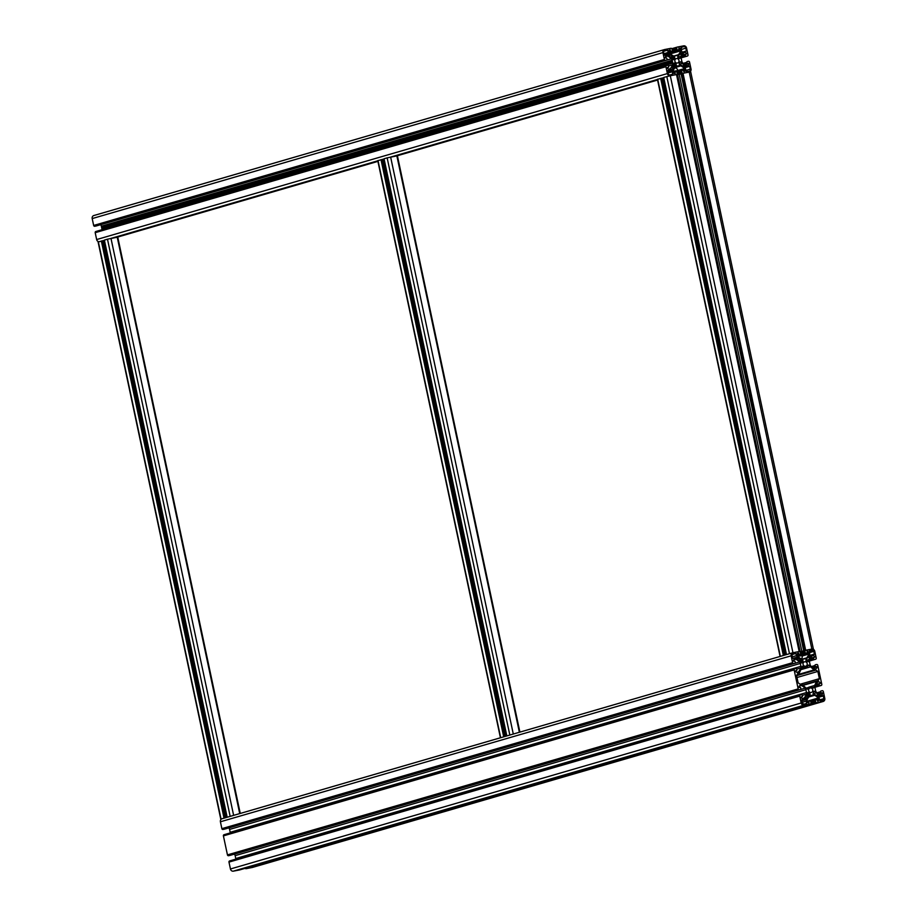 <?xml version="1.0" encoding="UTF-8"?>
<svg xmlns="http://www.w3.org/2000/svg" width="917" height="917" viewBox="0 0 917 917"><rect width="100%" height="100%" fill="white"/><g stroke="black" fill="none" stroke-linecap="round" stroke-linejoin="round"><path stroke-width="1.38" d="M677.778 70.506A4.7 4.7 0 0 0 676.161 67.927L674.557 68.156M676.757 71.755L678.144 71.526M673.089 71.4L678.454 70.449L678.649 71.388M797.733 656.331L802.134 655.575A4.7 4.7 0 0 1 801.722 658.67L801.171 658.864M800.977 658.75L801.722 658.67M802.157 655.666L802.57 654.383L797.194 655.323M802.788 655.426L797.71 656.308M810.169 695.671L810.548 695.556A2.682 2.407 73.8 0 0 809.241 696.347A16.77 15.027 73.8 0 0 806.971 700.187A1.341 1.204 73.8 0 0 806.903 701.024L807.017 701.539A1.674 1.502 73.8 0 0 808.84 702.892L808.92 701.161L809.963 700.966A0.676 0.596 73.8 0 1 810.697 701.505L810.972 702.812A1.009 0.906 73.8 0 1 810.296 703.969L804.094 705.173A2.682 2.407 73.8 0 1 801.171 703.007L799.716 696.118A1.009 0.906 73.8 0 1 800.392 694.971L801.573 694.742A0.676 0.596 73.8 0 1 802.295 695.281L802.444 696.622L801.171 697.207A1.674 1.502 73.8 0 0 802.994 698.559L803.452 698.467A1.341 1.204 73.8 0 0 804.117 698.066A16.77 15.027 73.8 0 0 806.352 694.203A2.682 2.407 73.8 0 0 806.49 692.553L805.871 689.676A2.682 2.407 73.8 0 0 805.08 688.197A16.77 15.027 73.8 0 0 801.435 685.48A1.341 1.204 73.8 0 0 800.667 685.354L800.209 685.446A1.674 1.502 73.8 0 0 799.085 687.372L800.484 687.441L800.908 688.724A0.676 0.596 73.8 0 1 800.449 689.492L799.269 689.722A1.009 0.906 73.8 0 1 798.18 688.908L794.133 669.891A1.009 0.906 73.8 0 1 794.81 668.745L795.99 668.516A0.676 0.596 73.8 0 1 796.724 669.055L796.873 670.396L795.601 670.98A1.674 1.502 73.8 0 0 797.423 672.333L797.882 672.241A1.341 1.204 73.8 0 0 798.535 671.84A16.77 15.027 73.8 0 0 800.782 667.977A2.682 2.407 73.8 0 0 800.908 666.327L800.3 663.449A2.682 2.407 73.8 0 0 799.498 661.971A16.77 15.027 73.8 0 0 795.864 659.254A1.341 1.204 73.8 0 0 795.096 659.128L794.638 659.22A1.674 1.502 73.8 0 0 793.503 661.146L794.901 661.214L795.326 662.498A0.676 0.596 73.8 0 1 794.879 663.266L793.698 663.495A1.009 0.906 73.8 0 1 792.597 662.682L791.142 655.804A2.682 2.407 73.8 0 1 792.941 652.721L788.299 654.062M239.704 869.901A1.009 0.906 -106.2 0 1 239.566 869.946L233.365 871.15A2.682 2.407 -106.2 0 1 230.442 868.984L228.975 862.106A1.009 0.906 -106.2 0 1 229.663 860.948L800.243 695.006M234.305 854.14A16.77 15.027 -106.2 0 1 234.351 854.174A2.682 2.407 -106.2 0 1 235.142 855.653L235.761 858.53A2.682 2.407 -106.2 0 1 235.818 859.149M229.823 855.446A0.676 0.596 -106.2 0 1 229.72 855.469L228.539 855.699A1.009 0.906 -106.2 0 1 227.45 854.885L223.404 835.88A1.009 0.906 -106.2 0 1 224.08 834.722L794.672 668.78M228.734 827.913A16.77 15.027 -106.2 0 1 228.769 827.948A2.682 2.407 -106.2 0 1 229.571 829.427L230.178 832.304A2.682 2.407 -106.2 0 1 230.247 832.923M224.241 829.22A0.676 0.596 -106.2 0 1 224.149 829.243L222.969 829.472A1.009 0.906 -106.2 0 1 221.868 828.659L220.412 821.781A2.682 2.407 -106.2 0 1 222.212 818.698L792.563 652.824M797.503 653.477L798.581 653.168L798.856 654.474L800.071 654.406A0.676 0.596 73.8 0 0 800.518 653.638L800.243 652.331A1.009 0.906 73.8 0 0 799.154 651.517L792.941 652.721L670.304 75.744L676.505 74.541A1.009 0.906 73.8 0 0 677.182 73.383L676.906 72.076A0.676 0.596 73.8 0 0 676.173 71.537L675.13 71.732L675.05 73.463A1.674 1.502 73.8 0 1 673.227 72.099L673.112 71.595A1.341 1.204 73.8 0 1 673.181 70.758A16.77 15.027 73.8 0 1 675.451 66.918A2.682 2.407 73.8 0 1 676.757 66.127L679.348 65.623A2.682 2.407 73.8 0 1 680.872 65.875A16.77 15.027 73.8 0 1 684.518 68.557A1.341 1.204 73.8 0 1 684.93 69.302L685.033 69.818A1.674 1.502 73.8 0 1 683.91 71.744L683.119 70.185L682.088 70.391A0.676 0.596 73.8 0 0 681.629 71.159L681.916 72.466A1.009 0.906 73.8 0 0 683.005 73.28L689.206 72.076A2.682 2.407 73.8 0 0 691.017 68.993L689.55 62.115A1.009 0.906 73.8 0 0 688.461 61.301L687.28 61.531A0.676 0.596 73.8 0 0 686.822 62.299L687.246 63.582L688.656 63.651A1.674 1.502 73.8 0 1 687.521 65.577L687.062 65.669A1.341 1.204 73.8 0 1 686.294 65.543A16.77 15.027 73.8 0 1 682.649 62.826A2.682 2.407 73.8 0 1 681.858 61.347L681.239 58.47A2.682 2.407 73.8 0 1 681.377 56.82A16.77 15.027 73.8 0 1 683.612 52.957A1.341 1.204 73.8 0 1 684.277 52.556L684.735 52.464A1.674 1.502 73.8 0 1 686.558 53.816L685.286 54.401L685.435 55.742A0.676 0.596 73.8 0 0 686.157 56.281L687.337 56.052A1.009 0.906 73.8 0 0 688.025 54.894L686.558 48.016A2.682 2.407 73.8 0 0 683.635 45.85L677.434 47.054A1.009 0.906 73.8 0 0 676.757 48.211L677.033 49.518A0.676 0.596 73.8 0 0 677.766 50.057L678.809 49.862L678.889 48.131A1.674 1.502 73.8 0 1 680.723 49.484L680.827 49.999A1.341 1.204 73.8 0 1 680.758 50.836A16.77 15.027 73.8 0 1 678.488 54.676A2.682 2.407 73.8 0 1 677.182 55.467L674.591 55.971A2.682 2.407 73.8 0 1 673.078 55.719A16.77 15.027 73.8 0 1 669.421 53.037A1.341 1.204 73.8 0 1 669.009 52.292L671.852 51.203A0.676 0.596 73.8 0 0 672.31 50.435L672.035 49.128A1.009 0.906 73.8 0 0 670.935 48.314L664.733 49.518A2.682 2.407 73.8 0 0 662.922 52.601L664.389 59.479A1.009 0.906 73.8 0 0 665.478 60.293L666.67 60.063A0.676 0.596 73.8 0 0 667.117 59.296L666.693 58.012L665.295 57.943A1.674 1.502 73.8 0 1 666.418 56.017L666.877 55.926A1.341 1.204 73.8 0 1 667.645 56.052A16.77 15.027 73.8 0 1 671.29 58.768A2.682 2.407 73.8 0 1 672.081 60.247L672.7 63.124A2.682 2.407 73.8 0 1 672.562 64.775A16.77 15.027 73.8 0 1 670.327 68.637A1.341 1.204 73.8 0 1 669.662 69.039L669.204 69.13A1.674 1.502 73.8 0 1 667.381 67.778L668.653 67.193L668.504 65.852A0.676 0.596 73.8 0 0 667.782 65.313L666.602 65.543A1.009 0.906 73.8 0 0 665.925 66.689L667.381 73.578A2.682 2.407 73.8 0 0 670.304 75.744L677.067 74.46L799.601 651.437M798.581 653.168L798.248 653.053A1.674 1.502 73.8 0 0 797.114 654.979L798.856 654.474M802.157 659.197L806.696 657.879A2.682 2.407 73.8 0 1 805.401 658.67L802.811 659.174A2.682 2.407 73.8 0 1 801.286 658.922A16.77 15.027 73.8 0 1 797.63 656.24A1.341 1.204 73.8 0 1 797.228 655.495L797.114 654.979M810.49 701.127L818.721 698.731A1.341 1.204 73.8 0 0 818.308 697.986A16.77 15.027 73.8 0 0 814.651 695.304A2.682 2.407 73.8 0 0 813.138 695.052L810.548 695.556M806.02 660.687L808.324 661.684L810.124 656.412L809.023 655.999L806.02 659.472L806.02 660.687M807.224 694.02L809.734 693.286L808.381 692.392L807.384 692.885L805.734 697.344L806.926 698.227L809.917 694.754L809.734 693.286M807.178 694.329L809.929 693.539M807.292 693.493L809.161 692.943M806.754 695.361L810.112 694.387M806.559 695.739L809.917 694.754M807.178 667.026L804.587 667.53L802.398 666.246L799.475 672.746L797.698 673.64L796.575 675.565L798.099 682.775L799.933 684.128L801.928 684.3L807.281 689.194L808.76 687.2L811.362 686.695L813.539 687.979L816.474 681.48L818.251 680.586L819.374 678.66L817.838 671.439L816.015 670.086L814.021 669.926L808.668 665.031L807.178 667.026L801.905 668.516M807.189 663.61A2.27 2.04 73.8 0 0 804.553 661.81A2.27 2.04 73.8 0 0 805.653 666.223A2.27 2.04 73.8 0 0 807.189 663.61M252.645 867.379A2.682 2.407 -106.2 0 1 252.267 867.482L246.065 868.686A1.009 0.906 -106.2 0 1 245.171 868.319M819.809 699.82L823.982 698.616L823.042 695.625L819.087 695.728L818.64 697.115L820.383 701.058L822.824 700.588L823.982 698.616M818.721 697.252L823.409 695.9M818.594 696.92L823.042 695.625M792.953 653.924L795.566 653.168L793.113 653.638L791.956 655.609L792.54 658.326L796.862 658.498L797.309 657.099L795.566 653.168M792.689 654.383L795.933 653.443M792.231 656.87L796.403 655.655M792.701 658.44L797.309 657.099M795.062 658.246L797.4 657.569M809.768 652.56L813.941 651.345L812.072 649.97L809.619 650.44L809.722 655.174L811.018 655.747L814.285 654.451L813.941 651.345M809.998 655.38L814.514 654.062M810.124 655.472L812.29 654.841M809.459 650.726L812.072 649.97M802.937 703.568L803.877 704.256L806.547 703.396L806.215 699.052L805.344 698.399L801.435 700.164L802.937 703.568M797.962 658.131L797.652 659.312L800.999 662.808L802.329 662.693L802.891 660.412L797.962 658.131M817.987 696.095L818.296 694.903L814.949 691.418L813.826 691.338L813.058 693.814L817.987 696.095M811.236 692.45A2.27 2.04 73.8 0 0 812.76 689.836A2.27 2.04 73.8 0 0 810.124 688.037A2.27 2.04 73.8 0 0 811.236 692.45M815.992 684.518L820.348 683.245L819.076 683.83L819.225 685.171A0.676 0.596 73.8 0 0 819.947 685.71L821.128 685.48A1.009 0.906 73.8 0 0 821.804 684.323L817.769 665.318A1.009 0.906 73.8 0 0 816.669 664.504L815.488 664.733A0.676 0.596 73.8 0 0 815.041 665.501L815.465 666.785L816.864 666.854A1.674 1.502 73.8 0 1 815.74 668.78L815.27 668.871A1.341 1.204 73.8 0 1 814.502 668.745A16.77 15.027 73.8 0 1 810.869 666.029A2.682 2.407 73.8 0 1 810.066 664.55L809.459 661.673A2.682 2.407 73.8 0 1 809.596 660.022A16.77 15.027 73.8 0 1 811.832 656.159A1.341 1.204 73.8 0 1 812.485 655.758L812.955 655.666A1.674 1.502 73.8 0 1 814.777 657.019L813.505 657.604L813.643 658.945A0.676 0.596 73.8 0 0 814.376 659.483L815.557 659.254A1.009 0.906 73.8 0 0 816.233 658.097L814.766 651.219A2.682 2.407 73.8 0 0 811.854 649.053L805.653 650.256A1.009 0.906 73.8 0 0 804.966 651.414L805.252 652.721A0.676 0.596 73.8 0 0 805.974 653.259L807.029 653.064L807.109 651.334A1.674 1.502 73.8 0 1 808.932 652.686L809.046 653.202A1.341 1.204 73.8 0 1 808.966 654.039A16.77 15.027 73.8 0 1 806.696 657.879M818.721 698.731L818.824 699.247A1.674 1.502 73.8 0 1 817.7 701.173L816.909 699.614L815.878 699.82A0.676 0.596 73.8 0 0 815.419 700.588L815.706 701.895A1.009 0.906 73.8 0 0 816.795 702.709L822.996 701.505A2.682 2.407 73.8 0 0 824.807 698.422L823.34 691.544A1.009 0.906 73.8 0 0 822.251 690.73L821.07 690.959A0.676 0.596 73.8 0 0 820.612 691.727L821.036 693.011L822.434 693.08A1.674 1.502 73.8 0 1 821.311 695.006L820.853 695.097A1.341 1.204 73.8 0 1 820.085 694.971A16.77 15.027 73.8 0 1 816.439 692.255A2.682 2.407 73.8 0 1 815.649 690.776L815.03 687.899A2.682 2.407 73.8 0 1 815.167 686.248A16.77 15.027 73.8 0 1 817.402 682.386A1.341 1.204 73.8 0 1 818.067 681.984L818.526 681.893A1.674 1.502 73.8 0 1 820.348 683.245M806.387 688.082L808.634 687.429M806.41 688.14L808.645 687.486M801.974 668L804.347 667.312M801.962 668.069L804.358 667.37M801.928 668.298L804.587 667.53M802.02 667.679L804.163 667.06M802.088 667.163L803.59 666.728M802.215 666.521L803.086 666.269M807.178 689.126L807.9 688.919M806.777 688.724L808.175 688.312M806.559 688.369L808.565 687.796M814.055 685.641L808.76 687.2M799.658 660.985L802.558 660.137M799.991 661.249L802.891 660.412M798.902 660.355L800.954 659.759M800.495 662.017L803.063 661.26M800.644 662.246L802.994 661.558M800.862 662.59L802.604 662.085M801.286 662.991L802.329 662.693M813.711 691.441L814.594 691.189M813.471 691.842L814.949 691.418M813.047 693.756L815.901 692.931M816.462 695.441L818.296 694.903M816.99 695.785L818.4 695.373M806.215 696.404L808.599 695.705M818.56 696.737L821.047 696.014M807.556 692.633L808.381 692.392M807.396 692.862L808.668 692.495M803.796 704.199L806.547 703.396M801.905 702.399L806.077 701.184M801.584 700.886L806.318 699.511M801.481 700.428L806.215 699.052M801.515 700.003L803.647 699.384M807.269 661.719L808.553 661.34M805.963 660.423L808.817 659.598M808.015 657.523L810.215 656.881M808.427 656.904L810.124 656.412M812.806 687.91L813.78 687.635M803.292 685.308L816.474 681.48M802.879 685.01L817.781 680.666M800.679 684.093L819.374 678.66M796.988 677.514L817.838 671.439M815.557 670.178L796.598 675.691L816.015 670.086M796.976 674.878L814.021 669.926M801.343 669.536L810.089 666.991M807.911 665.582L809.023 665.261M674.774 58.356L674.316 56.808A3.485 3.129 73.8 0 1 672.78 56.43A17.572 15.749 73.8 0 1 670.235 54.745L669.376 56.224A17.572 15.749 73.8 0 1 671.76 58.195A3.485 3.129 73.8 0 1 672.665 59.628L674.11 59.49A3.359 3.003 73.8 0 1 674.774 58.356L672.402 59.055M98.772 241.721A2.682 2.407 -106.2 0 1 96.652 239.555L95.196 232.677A1.009 0.906 -106.2 0 1 95.872 231.52L666.453 65.577M100.515 224.711A16.77 15.027 -106.2 0 1 100.561 224.745A2.682 2.407 -106.2 0 1 101.351 226.224L101.97 229.101A2.682 2.407 -106.2 0 1 102.028 229.72M96.033 226.018A0.676 0.596 -106.2 0 1 95.93 226.04L94.749 226.27A1.009 0.906 -106.2 0 1 93.66 225.456L92.193 218.578A2.682 2.407 -106.2 0 1 94.004 215.495L664.355 49.621M669.8 49.919L670.029 49.85A1.674 1.502 73.8 0 0 668.906 51.776M670.029 49.85L670.636 51.272M101.615 227.462L672.356 61.485M101.833 227.634L672.574 61.645M101.707 227.863L672.436 61.886M680.93 61.737L679.829 62.104A3.359 3.003 73.8 0 1 679.165 63.227L679.623 64.786A3.485 3.129 73.8 0 1 681.159 65.153A17.572 15.749 73.8 0 1 683.704 66.849L684.575 65.371A17.572 15.749 73.8 0 1 682.191 63.399A3.485 3.129 73.8 0 1 681.285 61.955L679.852 62.047M674.878 63.067A3.359 3.003 73.8 0 0 675.944 63.858L676.161 65.462A3.485 3.129 73.8 0 0 674.901 66.368A17.572 15.749 73.8 0 0 673.238 68.878L671.84 67.835A17.572 15.749 73.8 0 0 673.227 65.141A3.485 3.129 73.8 0 0 673.479 63.468L674.878 63.067L673.479 63.468M675.932 66.483L677.869 65.909M675.852 66.54L678.225 65.841M677.778 56.132L677.995 57.737A3.359 3.003 73.8 0 1 679.061 58.528L680.46 58.115A3.485 3.129 73.8 0 1 680.712 56.453A17.572 15.749 73.8 0 1 682.099 53.759L680.701 52.716A17.572 15.749 73.8 0 1 679.038 55.226A3.485 3.129 73.8 0 1 677.778 56.132M683.807 46.641L681.239 47.134L681.537 49.862A2.143 1.926 73.8 0 1 681.423 51.203L683.062 52.418A2.143 1.926 73.8 0 1 684.105 51.765L686.443 50.974L685.847 48.154A1.88 1.685 73.8 0 0 683.807 46.641L681.033 47.443M668.206 55.49L668.952 53.622A2.143 1.926 73.8 0 1 668.298 52.429L667.438 49.816L664.894 50.309A1.88 1.685 73.8 0 0 663.633 52.464L664.229 55.284L666.716 55.135A2.143 1.926 73.8 0 1 667.943 55.341L668.585 55.387M677.445 63.021A2.27 2.04 73.8 0 0 678.97 60.407A2.27 2.04 73.8 0 0 676.333 58.608A2.27 2.04 73.8 0 0 677.445 63.021M686.134 71.515L689.045 71.285A1.88 1.685 73.8 0 0 690.306 69.13L689.71 66.311L687.223 66.448A2.143 1.926 73.8 0 1 685.996 66.253L684.701 67.319L684.988 67.973A2.143 1.926 73.8 0 1 685.641 69.165L686.134 71.515M672.631 70.116L670.889 69.176A2.143 1.926 73.8 0 1 669.834 69.83L667.496 70.62L668.092 73.44A1.88 1.685 73.8 0 0 670.144 74.953L672.7 74.46L672.402 71.732A2.143 1.926 73.8 0 1 672.516 70.391L667.691 71.549M512.844 734.173L510.677 734.792M504.281 736.66L502.115 737.291M513.188 734.07L508.637 735.388M509.485 735.147L510.31 734.907M505.485 736.305L504.659 736.546M506.322 736.064L501.782 737.383M506.792 735.709L384.051 158.767L387.146 157.862L397.405 155.787L519.813 732.144M378.033 160.601L383.879 159.065L506.436 736.03M233.193 815.5L231.027 816.13M224.631 817.987L222.464 818.617M233.537 815.396L228.986 816.715M229.823 816.474L230.648 816.233M225.811 817.643L224.997 817.884M226.671 817.391L222.12 818.721M227.129 817.036L104.389 240.105L107.484 239.188L117.754 237.113L240.151 813.471M98.371 241.928L104.217 240.392L226.786 817.356M792.506 652.835L790.339 653.466M800.002 651.838L800.621 651.712M802.1 651.288A17.572 0.642 168 0 1 801.985 651.311L799.922 651.746M783.943 655.323L781.777 655.953M799.452 651.517L792.941 652.721M789.136 653.821L789.973 653.58M785.124 654.99L784.31 655.219M785.984 654.738L781.433 656.056M812.657 649.053L804.324 650.634M799.876 651.712L801.836 651.311A16.77 0.608 168 0 0 802.535 651.162M677.124 74.758L679.199 74.334A16.77 0.608 -12 0 0 681.09 73.91M803.762 650.715L681.056 73.761L683.005 73.28L690.696 71.847L813.333 648.823M657.684 79.275L663.53 77.739L786.098 654.704M786.442 654.383L663.702 77.441L670.304 75.744M808.324 702.892L809.103 702.663M807.109 701.849L808.817 701.356M807.063 701.711L808.909 701.173L807.063 701.711M239.566 869.946L810.296 703.969M233.365 871.15L804.094 705.173M230.442 868.984L801.171 703.007M228.975 862.106L799.716 696.118M801.137 697L802.432 696.622L801.137 697M802.444 698.548L804.117 698.066M802.318 695.384L806.352 694.203M235.761 858.53L806.49 692.553M235.142 855.653L805.871 689.676M234.351 854.174L805.08 688.197M799.28 686.111L801.435 685.48M799.762 685.618L800.667 685.354M229.72 855.469L800.449 689.492M228.539 855.699L799.269 689.722M227.45 854.885L798.18 688.908M223.404 835.88L794.133 669.891M795.555 670.774L796.862 670.396L795.555 670.774M796.862 672.321L798.535 671.84M796.747 669.158L800.782 667.977M230.178 832.304L800.908 666.327M229.571 829.427L800.3 663.449M228.769 827.948L799.498 661.971M793.698 659.885L795.864 659.254M794.179 659.392L795.096 659.128M224.149 829.243L794.879 663.266M222.969 829.472L793.698 663.495M221.868 828.659L792.597 662.682M220.412 821.781L791.142 655.804M797.16 655.162L799.039 654.612M809.447 696.129L813.138 695.052M808.725 697.023L814.651 695.304M819.981 700.588L823.409 699.591M795.784 658.417L797.137 658.028M809.573 651.655L813.001 650.657M802.203 656.01L808.966 654.039M802.707 655.047L809.046 653.202M802.604 654.532L808.932 652.686M811.43 666.556L815.041 665.501M812.519 667.45L815.282 666.648M812.703 667.587L815.465 666.785M812.817 667.668L816.646 666.556M813.001 667.805L816.829 666.693M813.173 667.931L816.864 666.854M812.107 655.919L812.955 655.666M810.422 658.291L814.777 657.019M810.273 658.544L814.812 657.18M810.181 658.738L813.402 657.798M809.551 660.137L813.643 658.945M809.402 660.939L814.376 659.483M815.626 659.243L809.39 661.054L815.557 659.254M805.573 650.268L800.037 651.884L805.504 650.302M800.335 652.755L804.966 651.414M800.461 654.119L805.252 652.721M802.054 654.406L805.974 653.259M802.535 654.371L807.017 653.064L802.535 654.371M821.208 685.469L814.972 687.28L821.128 685.48M814.972 687.165L819.947 685.71M815.121 686.363L819.225 685.171M815.752 684.965L818.973 684.025M815.855 684.77L819.064 683.841L815.855 684.77M815.878 684.724L820.383 683.406M817.677 682.145L818.526 681.893M818.755 694.158L822.434 693.08M818.572 694.031L822.4 692.92M818.388 693.894L822.217 692.782M818.273 693.814L821.036 693.011M818.09 693.676L820.853 692.874M817.001 692.782L820.612 691.727M252.267 867.482L822.996 701.505M246.065 868.686L816.795 702.709M810.972 703.27L815.706 701.895M810.788 701.929L815.419 700.588M817.093 699.751L818.824 699.247M806.96 701.287L818.308 697.986M803.762 699.304L805.779 698.72M672.264 58.814L674.855 58.058M671.542 57.977L674.637 57.083M671.233 57.702L674.316 56.808M673.938 55.994L678.488 54.676M670.338 53.862L680.758 50.836M672.872 59.846L674.11 59.49M669.284 50.275L670.361 49.965M668.94 51.96L670.82 51.409M92.193 218.578L662.922 52.601M93.66 225.456L664.389 59.479M94.749 226.27L665.478 60.293M95.93 226.04L666.67 60.063M665.971 56.189L666.877 55.926M665.49 56.682L667.645 56.052M100.561 224.745L671.29 58.768M101.351 226.224L672.081 60.247M101.97 229.101L672.7 63.124M668.527 65.955L672.562 64.775M668.653 69.119L670.327 68.637M667.347 67.571L668.642 67.193L667.347 67.571M95.196 232.677L665.925 66.689M96.652 239.555L667.381 73.578M233.629 815.373L110.991 238.397L377.793 160.807M513.291 734.036L390.642 157.071L657.443 79.481M117.193 237.194L377.907 161.381L117.227 237.194L239.715 813.597M519.366 732.27L396.855 155.867L657.569 80.043L396.889 155.867M673.273 72.283L675.118 71.744L673.273 72.283M673.319 72.42L675.027 71.927M674.545 73.463L675.313 73.234M675.657 66.7L679.348 65.623M674.946 67.594L680.872 65.875M677.892 70.483L684.518 68.557M678.591 71.148L684.93 69.302M683.303 70.322L685.033 69.818M676.998 72.5L681.629 71.159M677.182 73.841L681.916 72.466M679.944 74.174L681.079 73.841M683.211 63.353L686.822 62.299M684.3 64.247L687.074 63.445M684.483 64.385L687.246 63.582M684.598 64.465L688.438 63.353M684.781 64.603L688.621 63.491M684.965 64.729L688.656 63.651M683.887 52.705L684.735 52.464M682.202 55.089L686.558 53.816M682.088 55.295L686.592 53.977M682.065 55.341L685.274 54.412L682.065 55.341M681.961 55.536L685.182 54.596M681.331 56.934L685.435 55.742M681.182 57.737L686.157 56.281M687.418 56.04L681.182 57.851L687.337 56.052M677.365 47.065L671.829 48.681L677.296 47.099M672.127 49.552L676.757 48.211M672.241 50.916L677.033 49.518M679.703 62.413L681.285 61.955M679.245 64.259L682.191 63.399M682.512 65.967L684.575 65.371M683.016 66.322L684.678 65.841M673.399 64.591L675.944 63.858M673.307 64.924L676.138 64.11M672.608 66.494L676.161 65.462M672.803 66.116L676.345 65.084M672.264 67.136L674.901 66.368M669.651 53.255L680.827 49.999M669.238 52.831L680.723 49.484M669.146 52.67L678.798 49.862L669.146 52.67M669.101 52.578L677.766 50.057M673.525 63.273L674.591 62.964M681.446 49.438L685.847 48.154M681.927 52.28L686.443 50.974M682.374 52.613L683.062 52.418M665.329 55.41L669.25 54.263M667.736 71.778L672.516 70.391M668 73.016L672.402 71.732M669.788 74.988L672.906 74.082M667.599 71.113L672.516 69.681M685.194 66.483L685.996 66.253M684.793 67.159L687.223 66.448M684.667 67.4L689.343 66.047M684.758 67.755L689.71 66.311M685.905 70.414L690.306 69.13M664.034 50.802L667.438 49.816M663.748 51.26L667.805 50.08M663.897 53.713L668.298 52.429M664.172 55.009L668.952 53.622M664.229 55.272L669.169 53.828M670.533 57.095L672.78 56.43M679.061 58.528L680.46 58.115M677.766 57.312L680.712 56.453M679.612 54.481L682.099 53.759M680.036 53.851L682.007 53.278M509.783 734.838L387.146 157.862M506.138 736.099L383.501 159.122M504.958 736.328L382.32 159.352M503.651 736.626L381.002 159.65M500.648 737.497L378.01 160.521M230.121 816.164L107.484 239.188M226.488 817.425L103.85 240.449M225.307 817.655L102.658 240.678M223.989 817.953L101.351 240.976M220.997 818.824L98.348 241.847M799.154 651.517L676.505 74.541M789.445 653.512L666.797 76.535M785.8 654.772L663.163 77.796M784.62 655.002L661.982 78.025M783.301 655.288L660.664 78.312M780.31 656.171L657.672 79.183M811.854 649.053L689.206 72.076M805.653 650.256L683.005 73.28M804.335 650.554L681.698 73.578M801.836 651.311L679.199 74.334M800.197 651.655L677.56 74.678M239.635 869.935L810.364 703.947M229.582 860.96L800.312 694.983M229.777 855.458L800.507 689.481M224.012 834.734L794.741 668.757M224.195 829.232L794.924 663.255M222.017 818.743L792.758 652.766M252.462 867.436L823.191 701.459M93.809 215.541L664.538 49.564M95.987 226.029L666.716 60.052M95.792 231.531L666.521 65.554M519.905 732.11L397.405 155.787M506.688 735.743L384.051 158.767M506.505 736.007L383.879 159.065M500.395 737.589L377.747 160.613M240.254 813.448L117.754 237.113M227.026 817.081L104.389 240.105M226.854 817.345L104.217 240.392M220.733 818.927L98.096 241.95M799.704 651.437L677.067 74.46M786.35 654.417L663.702 77.441M786.167 654.681L663.53 77.739M780.046 656.263L657.409 79.286M803.693 650.738L681.056 73.761"/></g></svg>
